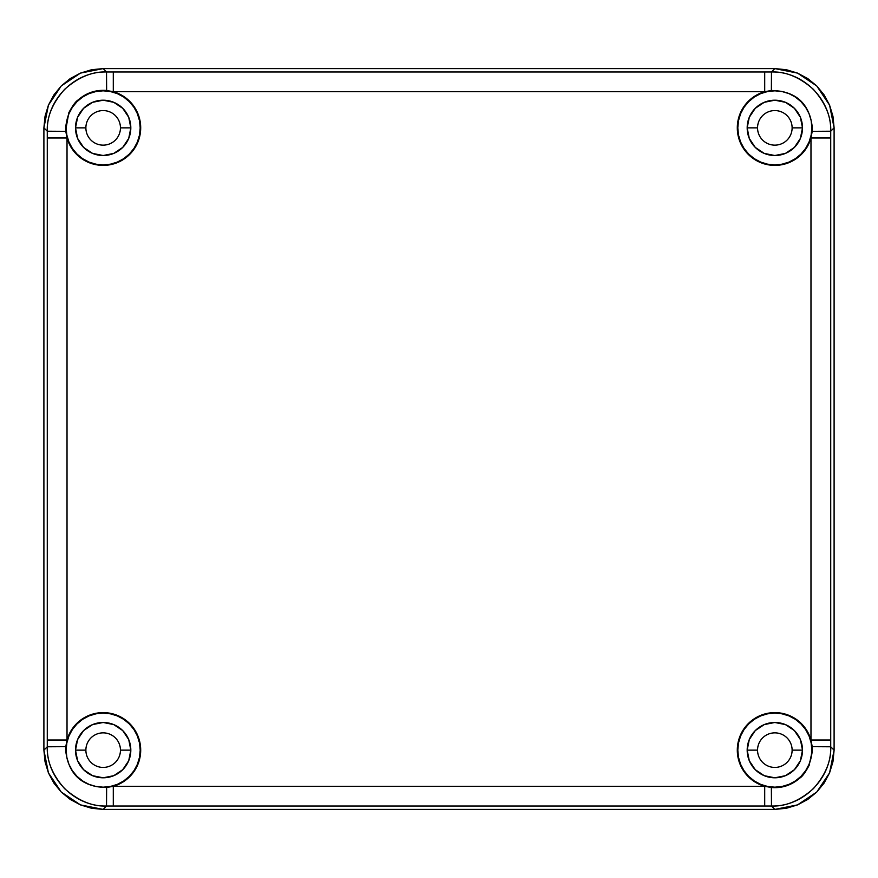 <?xml version="1.0" encoding="UTF-8"?>
<svg xmlns="http://www.w3.org/2000/svg" width="878" height="878" viewBox="0 0 878 878"><rect width="100%" height="100%" fill="white"/><g stroke="black" fill="none" stroke-linecap="round" stroke-linejoin="round"><path stroke-width="1.32" d="M103.165 809.406L774.835 809.406A59.265 59.265 0 0 0 774.846 809.406L103.165 809.406L106.523 806.026C92.366 806.619 78.405 800.846 64.654 788.685C52.471 774.923 46.688 760.952 47.28 746.783L43.9 750.163L43.9 127.859A59.265 59.265 0 0 0 43.9 127.859L43.9 750.141L48.411 772.838L61.251 792.055L80.469 804.896L103.143 809.406L774.857 809.406A59.265 59.265 0 0 1 774.835 809.406L797.531 804.896L816.749 792.055L829.589 772.838L834.1 750.163A59.265 59.265 0 0 0 834.1 750.141L834.1 127.859L834.1 750.141A59.265 59.265 0 0 1 834.1 750.152L830.72 746.783C831.312 760.941 825.539 774.901 813.379 788.653C799.617 800.835 785.645 806.619 771.477 806.026L774.857 809.406L786.414 808.265L797.531 804.896L807.771 799.419L816.749 792.055L824.113 783.077L829.589 772.838L832.959 761.72L834.1 750.163L834.1 127.837L829.589 105.162L816.749 85.945L797.531 73.104L774.857 68.594L103.165 68.594L774.835 68.594L771.477 71.974C785.634 71.381 799.595 77.154 813.346 89.315C825.529 103.077 831.312 117.048 830.72 131.217L834.1 127.837L832.959 116.28L829.589 105.162L824.113 94.923L816.749 85.945L807.771 78.581L797.531 73.104L786.414 69.735L774.857 68.594L103.143 68.594A59.265 59.265 0 0 0 103.154 68.594A59.265 59.265 0 0 1 103.165 68.594L80.469 73.104L61.251 85.945L48.411 105.162L43.9 127.837A59.265 59.265 0 0 1 43.9 127.848L47.28 131.217C46.688 117.059 52.46 103.099 64.621 89.347C78.383 77.165 92.355 71.381 106.523 71.974L103.143 68.594L91.586 69.735L80.469 73.104L70.229 78.581L61.251 85.945L53.887 94.923L48.411 105.162L45.041 116.28L43.9 127.837L43.9 750.163L45.041 761.72L48.411 772.838L53.887 783.077L61.251 792.055L70.229 799.419L80.469 804.896L91.586 808.265L103.143 809.406L774.857 809.406L771.477 806.026L113.295 806.026L113.295 786.282L106.633 787.511C82.071 787.017 68.407 774.561 65.63 750.141A37.535 37.535 0 0 1 65.795 746.673L67.024 740.011A37.535 37.535 0 0 1 140.699 750.141L140.206 750.141A37.041 37.041 0 0 0 103.165 713.101A37.041 37.041 0 0 0 66.124 750.141L65.63 750.141A37.535 37.535 0 0 1 65.795 746.673L67.024 740.011L47.28 740.011L47.28 746.783L65.795 746.673L47.28 746.783L47.28 137.989L67.024 137.989L65.63 127.859C68.396 103.439 82.06 90.983 106.633 90.489L113.295 91.718A37.535 37.535 0 0 1 140.699 127.859L140.206 127.859A37.041 37.041 0 0 0 103.165 90.818A37.041 37.041 0 0 0 66.124 127.859L68.835 112.691C72.468 105.898 75.475 101.705 77.879 100.125C86.362 92.794 95.943 89.589 106.633 90.489L113.295 91.718L113.295 71.974L106.523 71.974L106.633 90.489L106.523 71.974L764.705 71.974L764.705 91.718L771.367 90.489C795.929 90.983 809.593 103.439 812.37 127.859L811.876 127.859A37.041 37.041 0 0 0 774.835 90.818A37.041 37.041 0 0 0 737.794 127.859L737.3 127.859A37.535 37.535 0 0 1 764.705 91.718L771.367 90.489C795.929 90.983 809.593 103.439 812.37 127.859A37.535 37.535 0 0 1 812.205 131.327L830.72 131.217C831.532 99.598 803.129 71.151 771.477 71.974L771.367 90.489L771.477 71.974L764.705 71.974L771.477 71.974L774.857 68.594L103.143 68.594L106.523 71.974C74.904 71.162 46.457 99.565 47.28 131.217L65.795 131.327L47.28 131.217L47.28 137.989L47.28 131.217L43.9 127.837L43.9 750.163L47.28 746.783C46.468 778.402 74.871 806.849 106.523 806.026L106.633 787.511L106.523 806.026L113.295 806.026L106.523 806.026L103.143 809.406M812.205 746.673L811.876 750.141A37.041 37.041 0 0 0 774.835 713.101A37.041 37.041 0 0 0 737.794 750.141L737.3 750.141A37.535 37.535 0 0 1 810.976 740.011L812.37 750.141L809.165 765.309C805.532 772.102 802.525 776.295 800.121 777.875C791.638 785.206 782.057 788.411 771.367 787.511L764.705 786.282L764.705 806.026L771.477 806.026L771.367 787.511L771.477 806.026C803.096 806.838 831.543 778.435 830.72 746.783L812.205 746.673L830.72 746.783L830.72 740.011L810.976 740.011L812.205 746.673M792.121 750.141A17.286 17.286 0 0 0 774.835 732.856A17.286 17.286 0 0 0 757.549 750.141L747.178 750.141A27.657 27.657 0 0 1 774.835 722.484A27.657 27.657 0 0 1 802.492 750.141L792.121 750.141A17.286 17.286 0 0 1 774.835 767.427A17.286 17.286 0 0 1 757.549 750.141A17.286 17.286 0 0 1 774.835 732.856A17.286 17.286 0 0 1 792.121 750.141L802.492 750.141A27.657 27.657 0 0 1 774.835 777.798A27.657 27.657 0 0 1 747.178 750.141L757.549 750.141A17.286 17.286 0 0 0 774.835 767.427A17.286 17.286 0 0 0 792.121 750.141M120.451 750.141A17.286 17.286 0 0 0 103.165 732.856A17.286 17.286 0 0 0 85.879 750.141L75.508 750.141A27.657 27.657 0 0 1 103.165 722.484A27.657 27.657 0 0 1 130.822 750.141L120.451 750.141A17.286 17.286 0 0 1 103.165 767.427A17.286 17.286 0 0 1 85.879 750.141A17.286 17.286 0 0 1 103.165 732.856A17.286 17.286 0 0 1 120.451 750.141L130.822 750.141A27.657 27.657 0 0 1 103.165 777.798A27.657 27.657 0 0 1 75.508 750.141L85.879 750.141A17.286 17.286 0 0 0 103.165 767.427A17.286 17.286 0 0 0 120.451 750.141M120.451 127.859A17.286 17.286 0 0 0 103.165 110.573A17.286 17.286 0 0 0 85.879 127.859L75.508 127.859A27.657 27.657 0 0 1 103.165 100.202A27.657 27.657 0 0 1 130.822 127.859L120.451 127.859A17.286 17.286 0 0 1 103.165 145.144A17.286 17.286 0 0 1 85.879 127.859A17.286 17.286 0 0 1 103.165 110.573A17.286 17.286 0 0 1 120.451 127.859L130.822 127.859A27.657 27.657 0 0 1 103.165 155.516A27.657 27.657 0 0 1 75.508 127.859L85.879 127.859A17.286 17.286 0 0 0 103.165 145.144A17.286 17.286 0 0 0 120.451 127.859M792.121 127.859A17.286 17.286 0 0 0 774.835 110.573A17.286 17.286 0 0 0 757.549 127.859L747.178 127.859A27.657 27.657 0 0 1 774.835 100.202A27.657 27.657 0 0 1 802.492 127.859L792.121 127.859A17.286 17.286 0 0 1 774.835 145.144A17.286 17.286 0 0 1 757.549 127.859A17.286 17.286 0 0 1 774.835 110.573A17.286 17.286 0 0 1 792.121 127.859L802.492 127.859A27.657 27.657 0 0 1 774.835 155.516A27.657 27.657 0 0 1 747.178 127.859L757.549 127.859A17.286 17.286 0 0 0 774.835 145.144A17.286 17.286 0 0 0 792.121 127.859M737.794 127.859L738.508 135.08L740.615 142.038L744.039 148.437L748.649 154.045L754.257 158.655L760.655 162.079L767.613 164.186L774.835 164.899L782.057 164.186L789.015 162.079L795.413 158.655L801.021 154.045L805.631 148.437L809.055 142.038L811.162 135.08L811.876 127.859L811.162 120.637L809.055 113.679L805.631 107.281L801.021 101.672L795.413 97.063L789.015 93.639L782.057 91.531L774.835 90.818L767.613 91.531L760.655 93.639L754.257 97.063L748.649 101.672L744.039 107.281L740.615 113.679L738.508 120.637L737.794 127.859A37.041 37.041 0 0 0 774.835 164.899A37.041 37.041 0 0 0 811.876 127.859L812.37 127.859A37.535 37.535 0 0 1 812.205 131.327L810.976 137.989L830.72 137.989L830.72 746.783L834.1 750.163L834.1 127.837L830.72 131.217L830.72 137.989L830.72 131.217L812.205 131.327L810.976 137.989A37.535 37.535 0 0 1 737.3 127.859L737.794 127.859M747.178 127.859L749.285 117.279L755.278 108.301L764.255 102.309L774.835 100.202L785.415 102.309L794.392 108.301L800.385 117.279L802.492 127.859L800.385 138.439L794.392 147.416L785.415 153.409L774.835 155.516L764.255 153.409L755.278 147.416L749.285 138.439L747.178 127.859M66.124 127.859L66.838 135.08L68.945 142.038L72.369 148.437L76.979 154.045L82.587 158.655L88.985 162.079L95.943 164.186L103.165 164.899L110.387 164.186L117.345 162.079L123.743 158.655L129.351 154.045L133.961 148.437L137.385 142.038L139.492 135.08L140.206 127.859L139.492 120.637L137.385 113.679L133.961 107.281L129.351 101.672L123.743 97.063L117.345 93.639L110.387 91.531L103.165 90.818L95.943 91.531L88.985 93.639L82.587 97.063L76.979 101.672L72.369 107.281L68.945 113.679L66.838 120.637L66.124 127.859A37.041 37.041 0 0 0 103.165 164.899A37.041 37.041 0 0 0 140.206 127.859L140.699 127.859A37.535 37.535 0 0 1 67.024 137.989L65.795 131.327L66.124 127.859M75.508 127.859L77.615 117.279L83.608 108.301L92.585 102.309L103.165 100.202L113.745 102.309L122.722 108.301L128.715 117.279L130.822 127.859L128.715 138.439L122.722 147.416L113.745 153.409L103.165 155.516L92.585 153.409L83.608 147.416L77.615 138.439L75.508 127.859M66.124 750.141L66.838 757.363L68.945 764.321L72.369 770.719L76.979 776.328L82.587 780.937L88.985 784.361L95.943 786.468L103.165 787.182L110.387 786.468L117.345 784.361L123.743 780.937L129.351 776.328L133.961 770.719L137.385 764.321L139.492 757.363L140.206 750.141L139.492 742.92L137.385 735.962L133.961 729.563L129.351 723.955L123.743 719.345L117.345 715.921L110.387 713.814L103.165 713.101L95.943 713.814L88.985 715.921L82.587 719.345L76.979 723.955L72.369 729.563L68.945 735.962L66.838 742.92L66.124 750.141A37.041 37.041 0 0 0 103.165 787.182A37.041 37.041 0 0 0 140.206 750.141L140.699 750.141A37.535 37.535 0 0 1 113.295 786.282L106.633 787.511C82.071 787.017 68.407 774.561 65.63 750.141L66.124 750.141M75.508 750.141L77.615 739.561L83.608 730.584L92.585 724.591L103.165 722.484L113.745 724.591L122.722 730.584L128.715 739.561L130.822 750.141L128.715 760.721L122.722 769.699L113.745 775.691L103.165 777.798L92.585 775.691L83.608 769.699L77.615 760.721L75.508 750.141M737.794 750.141L738.508 757.363L740.615 764.321L744.039 770.719L748.649 776.328L754.257 780.937L760.655 784.361L767.613 786.468L774.835 787.182L782.057 786.468L789.015 784.361L795.413 780.937L801.021 776.328L805.631 770.719L809.055 764.321L811.162 757.363L811.876 750.141L811.162 742.92L809.055 735.962L805.631 729.563L801.021 723.955L795.413 719.345L789.015 715.921L782.057 713.814L774.835 713.101L767.613 713.814L760.655 715.921L754.257 719.345L748.649 723.955L744.039 729.563L740.615 735.962L738.508 742.92L737.794 750.141A37.041 37.041 0 0 0 774.835 787.182A37.041 37.041 0 0 0 811.876 750.141L812.37 750.141C809.604 774.561 795.94 787.017 771.367 787.511L764.705 786.282L113.295 786.282L113.295 806.026L764.705 806.026L764.705 786.282A37.535 37.535 0 0 1 737.3 750.141L737.794 750.141M747.178 750.141L749.285 739.561L755.278 730.584L764.255 724.591L774.835 722.484L785.415 724.591L794.392 730.584L800.385 739.561L802.492 750.141L800.385 760.721L794.392 769.699L785.415 775.691L774.835 777.798L764.255 775.691L755.278 769.699L749.285 760.721L747.178 750.141M113.295 91.718L764.705 91.718L764.705 71.974L113.295 71.974L113.295 91.718L119.002 93.825L129.022 100.652L136.342 110.31L140.206 121.801L140.096 134.553L138.318 141.029L135.399 147.087L131.459 152.531L126.608 157.173L120.999 160.883L114.831 163.538L108.279 165.042L101.563 165.36L94.901 164.471L88.513 162.419L82.587 159.247L77.319 155.077L72.874 150.028L69.406 144.277L67.024 137.989L47.28 137.989L47.28 740.011L67.024 740.011L67.024 137.989L67.024 740.011L69.406 733.723L72.874 727.972L77.319 722.923L82.587 718.753L88.513 715.581L94.901 713.529L101.563 712.64L108.279 712.958L114.831 714.462L120.999 717.117L126.608 720.827L131.459 725.469L135.399 730.913L138.318 736.971L140.096 743.446L140.699 750.141L138.746 762.104L136.342 767.69L129.022 777.348L119.002 784.175L113.295 786.282L764.705 786.282L758.998 784.175L748.978 777.348L741.658 767.69L737.794 756.199L737.904 743.446L739.682 736.971L742.601 730.913L746.541 725.469L751.392 720.827L757.001 717.117L763.169 714.462L769.721 712.958L776.437 712.64L783.099 713.529L789.487 715.581L795.413 718.753L800.681 722.923L805.126 727.972L808.594 733.723L810.976 740.011L830.72 740.011L830.72 137.989L810.976 137.989L810.976 740.011L810.976 137.989L808.594 144.277L805.126 150.028L800.681 155.077L795.413 159.247L789.487 162.419L783.099 164.471L776.437 165.36L769.721 165.042L763.169 163.538L757.001 160.883L751.392 157.173L746.541 152.531L742.601 147.087L739.682 141.029L737.904 134.553L737.3 127.859L739.254 115.896L741.658 110.31L748.978 100.652L758.998 93.825L764.705 91.718L113.295 91.718"/></g></svg>
